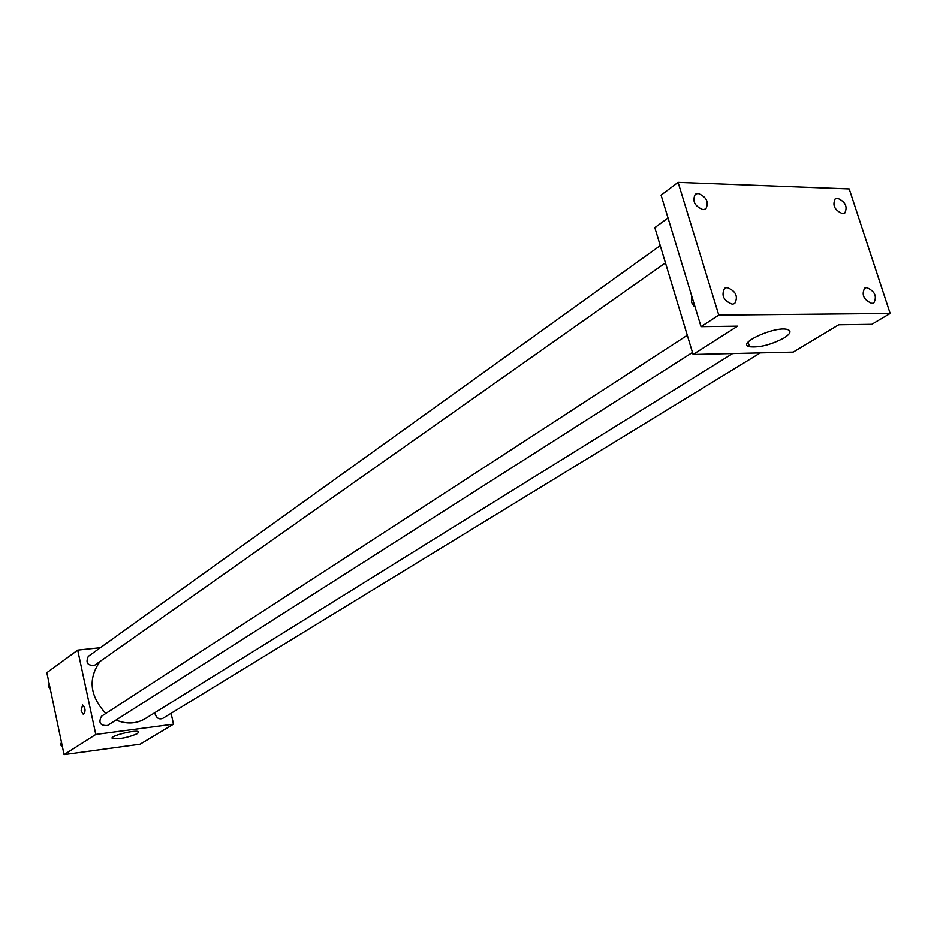 <?xml version="1.0" encoding="UTF-8"?>
<svg xmlns="http://www.w3.org/2000/svg" width="937" height="937" viewBox="0 0 937 937"><rect width="100%" height="100%" fill="white"/><g stroke="black" fill="none" stroke-linecap="round" stroke-linejoin="round"><path stroke-width="1.41" d="M171.084 713.291L173.521 724.149L140.128 744.201L64.067 754.625L46.85 672.696L77.701 650.102L100.376 647.69M100.142 661.37C87.844 678.564 89.729 695.922 105.799 713.444M116.024 720.038C126.554 724.348 136.287 723.879 145.235 718.632L732.664 353.542M173.521 724.149L95.797 734.444L77.701 650.102M687.289 335.27L101.489 716.255C98.221 722.72 100.2 725.8 107.439 725.507L692.478 352.476M660.234 245.611L88.312 656.345C85.419 662.881 87.539 665.832 94.672 665.235L665.446 262.875M760.294 352.898L162.827 718.339C159.302 719.663 156.772 718.328 155.237 714.334L155.132 712.471M95.797 734.444L64.067 754.625M137.575 733.554C127.701 737.724 119.304 739.363 112.393 738.485C108.505 736.271 135.982 729.255 138.594 731.809L137.575 733.554M81.086 710.902L82.608 704.87C85.56 708.231 85.817 711.417 83.37 714.404L81.086 710.902L82.62 704.87C85.572 708.231 85.817 711.417 83.37 714.404L81.086 710.902M890.15 313.473L718.784 315.113L678.095 182.375L849.203 188.923L890.15 313.473L871.761 324.319L838.72 324.776L793.182 352.113L693.087 354.491L654.822 227.644L668.022 217.981M678.095 182.375L661.077 195.13L701.04 326.662L718.784 315.113M693.087 354.491L737.618 326.158L701.04 326.662M784.152 337.917C771.046 344.804 759.509 347.744 749.53 346.749C735.592 343.879 774.911 325.76 787.361 329.473C791.671 330.913 790.605 333.736 784.152 337.917M691.588 302.51L691.717 295.963L691.6 302.51L694.083 306.247L691.588 302.51M694.985 306.727L694.083 306.247L694.985 306.727M727.135 287.542C735.885 291.114 738.415 296.455 734.725 303.541L732.301 304.232C723.551 300.695 721.01 295.366 724.652 288.245L727.135 287.542M866.69 287.6C874.842 291.184 877.219 296.291 873.823 302.92L871.867 303.447C863.703 299.899 861.314 294.804 864.675 288.139L866.69 287.6M837.479 198.222C845.408 201.736 847.833 206.702 844.741 213.109L842.539 213.695C834.609 210.216 832.173 205.262 835.218 198.82L837.479 198.222M698.077 193.409C706.557 196.911 709.133 202.076 705.83 208.916L703.113 209.689C694.645 206.234 692.045 201.068 695.301 194.205L698.077 193.409M62.498 747.14L60.624 744.845L61.455 742.186M61.842 744.06L60.624 744.845M50.235 688.789L48.373 686.505L49.204 683.916M49.567 685.65L48.373 686.505M112.241 737.782L112.393 738.485M748.101 342.122L749.53 346.749"/></g></svg>
